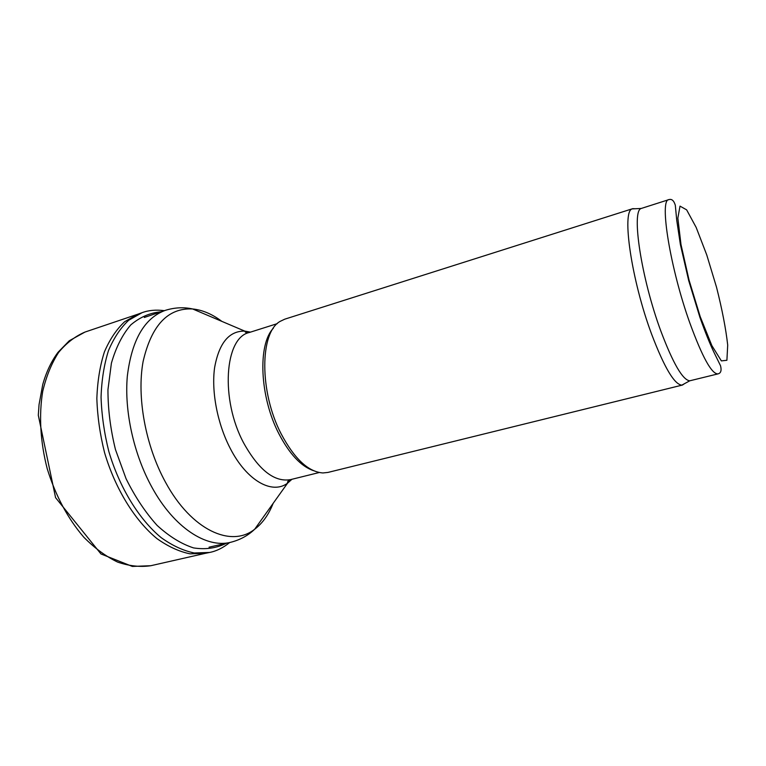 <?xml version="1.0" encoding="UTF-8"?>
<svg xmlns="http://www.w3.org/2000/svg" width="766" height="766" viewBox="0 0 766 766"><rect width="100%" height="100%" fill="white"/><g stroke="black" fill="none" stroke-linecap="round" stroke-linejoin="round"><path stroke-width="1.15" d="M313.457 470.64C301.019 466.379 289.491 454.046 278.843 433.671C259.674 396.769 257.606 344.461 273.347 328.26M684.459 383.709L682.449 385.049L327.934 472.43L322.898 472.957C308.344 471.875 294.431 458.844 281.16 433.872C259.205 391.809 259.76 332.272 280.184 321.356L284.76 319.173L632.754 208.658L635.177 208.754M682.449 385.049L681.845 385.135C674.396 384.494 664.361 367.603 651.732 334.474C631.481 280.442 621.485 211.196 632.199 208.898L632.754 208.658M717.953 373.894L689.754 380.807C682.697 380.041 673.065 363.467 660.838 331.056C641.247 278.269 631.136 210.717 641.209 208.467L668.862 199.639C671.725 198.7 673.869 200.558 675.306 205.221L676.732 220.225L680.371 244.45L688.672 280.49L699.933 317.402C705.17 332.118 709.833 343.723 713.922 352.226L720.538 365.775C721.735 370.495 720.883 373.205 717.953 373.894C711.729 374.143 702.393 357.262 689.936 323.242C670.202 268.445 659.124 199.332 668.862 199.639M138.158 314.098L84.988 332.061C75.154 336.274 66.345 343.082 58.561 352.494C51.571 363.343 46.295 376.278 42.733 391.302C38.788 414.99 40.292 442.039 47.243 468.792C55.592 495.765 67.801 518.582 83.848 537.253C94.725 548.207 105.976 556.489 117.6 562.081C129.157 566.055 140.226 567.261 150.806 565.72L205.537 553.291M138.081 314.127L124.666 321.71C116.537 329.284 109.777 339.367 104.387 351.948C99.973 365.803 97.464 381.315 96.851 398.502C97.416 416.283 99.992 434.332 104.559 452.649C115.273 488.9 134.883 520.545 156.982 538.632C168.147 546.551 179.167 551.625 190.054 553.837L205.46 553.311L209.587 552.458L194.229 552.975C183.361 550.735 172.36 545.641 161.224 537.684C139.163 519.53 119.553 487.789 108.82 451.452C104.233 433.087 101.648 415 101.055 397.171C101.639 379.955 104.119 364.415 108.504 350.541C113.856 337.94 120.578 327.858 128.669 320.274L142.036 312.691L138.081 314.127M209.041 547.192L230.47 542.347C206.456 548.399 174.112 527.764 152.099 487.569C133.763 454.477 124.197 411.074 127.328 376.154C131.742 340.075 144.353 318.158 165.13 310.412L144.324 317.469M273.127 503.396C268.694 514.647 262.546 523.255 254.695 529.22C231.351 548.006 191.519 530.436 165.504 482.226C145.473 445.802 136.597 396.912 143.108 361.495C151.505 325.196 168.022 307.683 192.649 308.966C202.454 309.952 212.192 314.089 221.853 321.375M291.942 479.277L287.566 483.164C272.256 494.779 246.901 480.962 230.279 448.483C217.448 423.876 211.263 391.598 214.595 367.718C219.009 343.082 229.053 330.874 244.727 331.094L250.492 332.128M230.47 542.347C240.026 539.953 248.107 535.568 254.695 529.22L287.566 483.164C287.269 481.594 288.294 480.406 290.63 479.602C274.554 482.436 258.927 470.267 243.732 443.102C220.158 399.421 224.668 337.653 249.199 332.53C246.786 333.066 245.292 332.588 244.727 331.094L192.649 308.966C183.716 306.994 174.543 307.472 165.13 310.412M700.191 316.597L689.036 280.078L680.993 244.555L677.853 218.147L680.007 206.121L686.642 209.855L696.17 227.425L706.731 254.877L716.526 287.221C722.166 309.56 725.89 328.853 727.7 345.093L726.905 360.279L721.361 360.891L711.844 345.571L700.191 316.597M161.052 311.8C150.031 312.767 139.929 317.153 130.747 324.937C122.388 334.694 115.944 347.438 111.405 363.161L107.949 389.722C107.949 409.207 110.448 429.151 115.465 449.575L126.064 478.712C135.075 496.875 145.425 512.435 157.107 525.399C169.19 536.449 181.341 543.956 193.559 547.91C205.451 549.758 216.357 548.226 226.276 543.295M277.273 323.645L249.199 332.53M319.211 472.526L290.63 479.602M641.209 208.467L632.199 208.898M689.754 380.807L681.845 385.135M84.988 332.061L69.275 340.765L58.053 352.264C51.379 361.217 46.276 371.979 42.743 384.561L39.056 404.553L38.3 415.258L55.573 497.651L100.968 553.952L132.346 566.428L150.806 565.72M164.374 310.67C155.986 309.579 148.537 310.249 142.036 312.691M229.695 542.529C223.107 547.843 216.405 551.156 209.587 552.458"/></g></svg>
